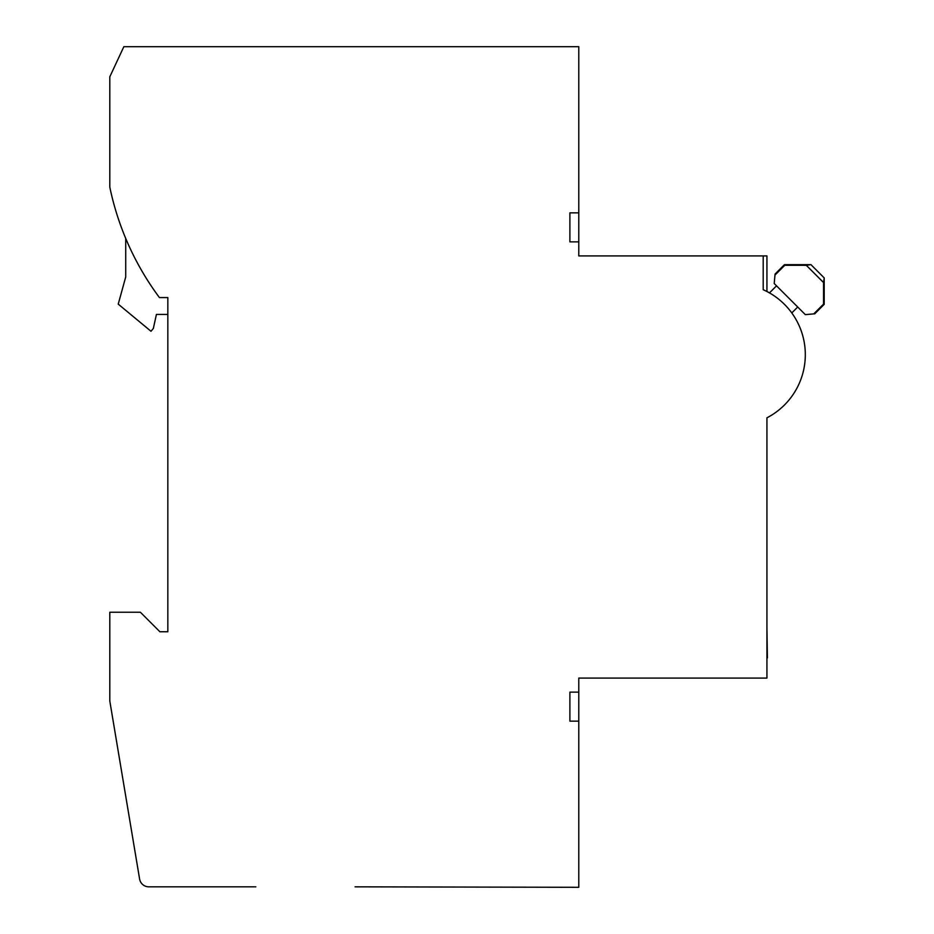 <?xml version="1.0" encoding="UTF-8"?>
<svg xmlns="http://www.w3.org/2000/svg" width="934" height="934" viewBox="0 0 934 934"><rect width="100%" height="100%" fill="white"/><g stroke="black" fill="none" stroke-linecap="round" stroke-linejoin="round"><path stroke-width="1.4" d="M784.478 264.649L810.957 264.649L824.197 277.888L823.554 282.547L806.299 265.291L784.747 265.291L774.963 275.075L775.045 274.082L784.478 264.649L784.747 265.291M810.957 264.649L806.299 265.291M797.718 307.017L791.787 312.937A71.147 71.147 0 0 1 766.931 417.825A71.147 71.147 0 0 0 763.195 289.715L763.195 255.916L578.788 255.916L578.788 241.871L569.892 241.871L569.892 212.859L578.788 212.859L578.788 46.7L123.848 46.7L109.803 76.81L109.803 187.104A280.819 280.819 0 0 0 159.422 297.572L167.84 297.572L167.84 631.746L159.889 631.746L140.38 612.237L109.803 612.237L109.803 700.243A9.363 9.363 0 0 0 109.932 701.784L139.598 879.011A9.363 9.363 0 0 0 148.821 886.833L255.834 886.833M578.788 241.871L578.788 212.859M776.539 285.827L769.464 292.902A71.147 71.147 0 0 0 763.195 289.715L763.195 255.916L766.931 255.916L766.931 291.525M578.788 692.129L578.788 721.141L569.892 721.141L569.892 692.129L578.788 692.129L578.788 678.084L766.931 678.084L766.931 417.825M569.892 241.871L569.892 212.859M569.892 721.141L569.892 692.129M578.788 721.141L578.788 887.3L355.06 886.833M824.197 304.367L814.763 313.801L813.771 313.882L823.554 304.099L824.197 304.367L824.197 277.888M774.963 275.075L774.216 283.516L805.33 314.63L813.771 313.882M823.554 304.099L823.554 282.547M766.931 657.956L766.931 665.452M766.931 628.01L767.409 657.956M125.716 276.978L125.716 238.439L125.716 276.978L118.233 304.122L150.993 331.266L153.339 328.464L156.422 314.419L167.84 314.419M167.84 307.87L167.84 297.572"/></g></svg>
